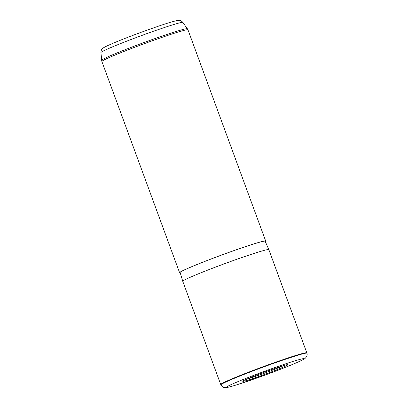 <?xml version="1.0" encoding="UTF-8"?>
<svg xmlns="http://www.w3.org/2000/svg" width="408" height="408" viewBox="0 0 408 408"><rect width="100%" height="100%" fill="white"/><g stroke="black" fill="none" stroke-linecap="round" stroke-linejoin="round"><path stroke-width="0.61" d="M246.554 379.236A22.935 1.04 159.8 0 0 265.786 372.708A22.935 1.04 159.8 0 0 283.728 365.558M264.486 372.137A24.082 1.091 159.8 0 0 242.765 381.24A24.082 1.091 159.8 0 0 266.225 373.825A24.082 1.091 159.8 0 0 287.915 364.625A24.082 1.091 159.8 0 0 264.486 372.137M220.901 384.887L220.733 384.525A45.864 2.081 -20.2 0 1 220.728 384.515A45.864 2.081 -20.2 0 1 262.12 367.072A45.864 2.081 -20.2 0 1 306.821 352.844A45.864 2.081 -20.2 0 1 306.821 352.849L306.928 353.236A45.829 2.081 159.8 0 0 262.257 367.45A45.829 2.081 159.8 0 0 220.901 384.887C223.355 388.273 223.875 387.269 225.966 387.6C227.547 387.483 229.816 386.973 237.476 384.606L266.852 374.427A41.264 1.872 159.8 0 0 304.057 358.698A41.264 1.872 159.8 0 0 263.864 371.535A41.264 1.872 159.8 0 0 226.654 387.263A41.264 1.872 159.8 0 0 266.847 374.427C281.341 369.056 292.312 364.675 299.768 361.284C304.052 359.259 304.74 358.724 305.419 358.107C307.02 356.296 307.525 354.674 306.928 353.236M182.759 281.311L180.132 272.513A45.293 2.055 159.8 0 1 221.003 255.291A45.293 2.055 159.8 0 1 265.144 241.23L268.846 249.635A45.864 2.081 159.8 0 0 268.846 249.635A45.864 2.081 159.8 0 0 224.145 263.869A45.864 2.081 159.8 0 0 182.759 281.311A45.864 2.081 159.8 0 0 182.759 281.316L220.728 384.515M265.276 241.531A45.864 2.081 159.8 0 0 265.685 241.041A45.864 2.081 159.8 0 0 220.983 255.27A45.864 2.081 159.8 0 0 179.591 272.712A45.864 2.081 159.8 0 0 180.224 272.825M100.914 52.601C101.153 50.215 101.704 48.858 102.566 48.542C102.76 48.129 104.57 47.109 107.998 45.487C115.097 42.253 125.547 38.082 139.342 32.972C153.755 27.673 164.919 23.893 172.834 21.619C177.271 20.415 178.133 20.38 178.995 20.4C179.877 20.074 181.193 20.747 182.942 22.425A43.707 1.984 159.8 0 0 140.357 36.006A43.707 1.984 159.8 0 0 100.914 52.601L101.883 61.501L179.591 272.712M182.942 22.425L187.971 29.83A45.864 2.081 159.8 0 0 143.274 44.059A45.864 2.081 159.8 0 0 101.883 61.501M187.405 28.749A45.711 2.076 159.8 0 0 142.866 42.952A45.711 2.076 159.8 0 0 101.612 60.313M268.846 249.64L306.821 352.844M187.971 29.83L265.685 241.041"/></g></svg>
